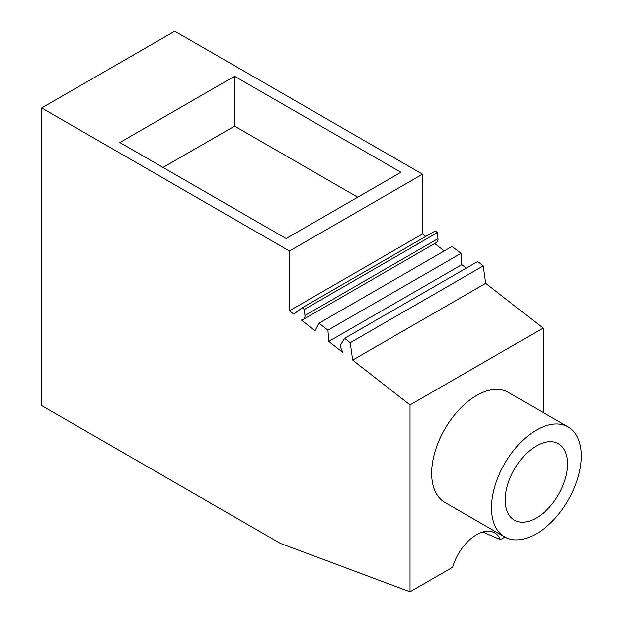 <?xml version="1.0" encoding="UTF-8"?>
<svg xmlns="http://www.w3.org/2000/svg" width="623" height="623" viewBox="0 0 623 623"><rect width="100%" height="100%" fill="white"/><g stroke="black" fill="none" stroke-linecap="round" stroke-linejoin="round"><path stroke-width="0.93" d="M344.62 338.336L477.662 261.528L483.246 265.896L485.691 283.301L352.657 360.11L350.212 342.705L344.62 338.336L340.516 344.885L340.228 346.606L342.86 352.462L328.749 341.443L327.932 330.182L319.007 323.212L315.043 330.743L301.516 320.175L302.646 319.521M304.935 315.472L304.328 309.413L302.217 307.762L435.251 230.954L437.369 232.605L437.969 238.664L304.935 315.472A6.705 3.87 -120 0 1 303.58 319.225A6.705 3.87 -120 0 1 302.56 319.529A3.707 2.142 -120 0 0 301.991 319.7A3.707 2.142 -120 0 0 301.516 320.175M302.217 307.762L293.76 314.117L289.469 310.768L289.469 251.014L41.686 107.958L41.686 405.596L280.319 543.373L410.027 591.85L410.027 404.919L352.657 360.11M504.926 537.065L500.487 539.627L482.809 532.003M500.487 539.627A36.453 21.05 120 0 0 494.779 532.922A36.453 21.05 120 0 0 452.617 567.265L410.027 591.85M485.691 283.301L543.069 328.111L543.069 412.442M543.069 328.111L410.027 404.919M504.669 536.917L444.799 502.348A63.499 36.664 -60 0 1 431.653 473.285A63.499 36.664 -60 0 1 459.369 409.381A63.499 36.664 -60 0 1 508.298 392.365L568.168 426.934A63.499 36.664 120 0 0 519.232 443.942A63.499 36.664 120 0 0 491.516 507.846A63.499 36.664 120 0 0 504.669 536.917A63.499 36.664 120 0 0 553.598 519.901A63.499 36.664 120 0 0 581.314 455.997A63.499 36.664 120 0 0 568.168 426.934M41.686 107.958L174.72 31.15L422.503 174.206L289.469 251.014M425.711 236.46L422.503 233.952L422.503 174.206M437.969 238.664A6.705 3.87 60 0 1 436.622 242.417L303.58 319.225M434.729 243.507L444.222 250.921M466.245 268.116L461.791 264.635L460.973 253.374L452.049 246.404L319.007 323.212M234.591 76.279L119.842 142.519L286.136 238.531L400.885 172.283L234.591 76.279L234.591 126.119L357.719 197.203M422.503 233.952L289.469 310.768M437.369 232.605L304.328 309.413M460.973 253.374L327.932 330.182M461.791 264.635L328.749 341.443M483.246 265.896L350.212 342.705M567.6 463.925A44.093 25.457 120 0 0 558.465 443.732A44.093 25.457 120 0 0 524.488 455.545A44.093 25.457 120 0 0 505.237 499.926A44.093 25.457 120 0 0 514.372 520.112A44.093 25.457 120 0 0 548.349 508.298A44.093 25.457 120 0 0 567.6 463.925M234.591 126.119L163.008 167.439"/></g></svg>
